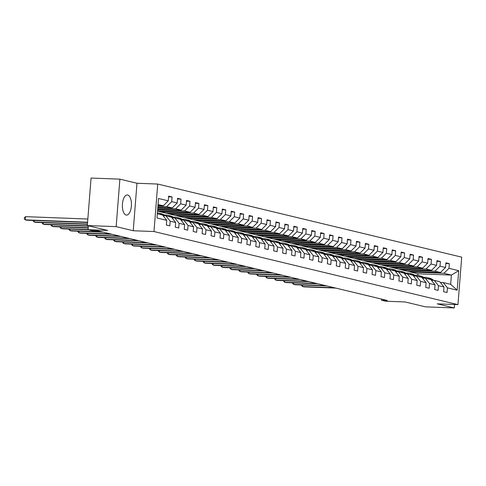 <?xml version="1.0" encoding="UTF-8"?>
<svg xmlns="http://www.w3.org/2000/svg" width="486" height="486" viewBox="0 0 486 486"><rect width="100%" height="100%" fill="white"/><g stroke="black" fill="none" stroke-linecap="round" stroke-linejoin="round"><path stroke-width="0.73" d="M126.117 215.043A10.072 4.526 92.2 0 0 126.524 215.098A10.072 4.526 92.2 0 0 131.408 205.651A10.072 4.526 92.2 0 0 127.697 195.02A10.072 4.526 92.2 0 0 127.289 194.959A10.072 4.526 92.2 0 0 122.405 204.406A10.072 4.526 92.2 0 0 126.117 215.043M119.89 179.146L91.064 178.052L87.328 225.54L116.154 226.634L133.237 230.747L153.989 231.536L157.731 184.048L136.973 183.258L119.89 179.146L116.154 226.634M153.989 231.536L457.964 304.631L461.7 257.143L157.731 184.048M457.964 304.631L437.206 303.841L454.295 307.948L454.562 304.503M454.295 307.948L425.469 306.854L405.117 301.958L385.513 301.211L381.504 300.245L387.269 300.47L97.856 230.874L92.091 230.65L88.081 229.69L107.679 230.431L87.328 225.54M157.318 213.779L162.524 215.037L166.728 220.346L166.364 225.03L169.802 225.856L170.173 221.173L175.677 222.497L175.306 227.181L178.745 228.007L179.115 223.323L184.619 224.647L184.249 229.331L187.687 230.157L188.058 225.474L193.562 226.798L193.191 231.482L196.636 232.308L197 227.624L202.504 228.949L202.14 233.632L205.578 234.459L205.943 229.775L211.446 231.099L211.082 235.783L214.52 236.609L214.891 231.925L220.395 233.25L220.024 237.933L223.463 238.76L223.833 234.076L229.337 235.4L228.967 240.084L232.405 240.91L232.776 236.226L238.28 237.551L237.909 242.235L241.354 243.061L241.718 238.377L247.222 239.701L246.858 244.385L250.296 245.211L250.667 240.527L256.171 241.852L255.8 246.536L259.238 247.362L259.609 242.678L265.113 244.002L264.742 248.686L268.181 249.512L268.551 244.829L274.055 246.153L273.685 250.837L277.123 251.663L277.494 246.979L282.998 248.303L282.627 252.987L286.072 253.814L286.436 249.13L291.94 250.454L291.576 255.138L295.014 255.964L295.385 251.28L300.889 252.605L300.518 257.288L303.957 258.115L304.327 253.431L309.831 254.755L309.461 259.439L312.899 260.265L313.27 255.581L318.773 256.906L318.403 261.59L321.847 262.416L322.212 257.732L327.716 259.056L327.351 263.74L330.79 264.566L331.154 259.882L336.658 261.207L336.294 265.891L339.732 266.717L340.103 262.033L345.607 263.357L345.236 268.041L348.675 268.867L349.045 264.184L354.549 265.508L354.179 270.192L357.617 271.018L357.988 266.334L363.492 267.658L363.121 272.342L366.565 273.168L366.93 268.485L372.434 269.809L372.069 274.493L375.508 275.325L375.878 270.635L381.382 271.96L381.012 276.643L384.45 277.476L384.821 272.786L390.325 274.11L389.954 278.794L393.393 279.626L393.763 274.936L399.267 276.261L398.897 280.944L402.335 281.777L402.706 277.087L408.21 278.411L407.839 283.095L411.284 283.927L411.648 279.237L417.152 280.562L416.788 285.246L420.226 286.078L420.597 281.388L426.101 282.712L425.73 287.402L429.168 288.228L429.539 283.545L435.043 284.863L434.672 289.553L438.111 290.379L438.481 285.695L443.985 287.013L443.615 291.703L447.059 292.529L447.424 287.846L457.174 290.185L458.705 270.678L451.397 275.082L443.943 273.29L410.506 272.02L417.96 273.812L451.397 275.082L450.668 284.328L457.174 290.185M166.728 220.346L156.984 218.001L158.521 198.488L168.265 200.833L168.636 196.15L172.074 196.976L168.581 196.842M458.705 270.678L448.961 268.333L449.331 263.649L445.887 262.823L445.522 267.507L440.018 266.182L440.383 261.498L436.944 260.672L436.58 265.356L431.076 264.032L431.44 259.348L428.002 258.522L427.631 263.205L422.127 261.881L422.498 257.197L419.06 256.371L418.689 261.055L413.185 259.731L413.556 255.047L410.117 254.221L409.747 258.904L404.243 257.58L404.613 252.896L401.169 252.07L400.804 256.754L395.3 255.429L395.665 250.746L392.226 249.919L391.856 254.603L386.352 253.279L386.722 248.595L383.284 247.769L382.913 252.453L377.409 251.128L377.78 246.445L374.342 245.618L373.971 250.302L368.467 248.978L368.838 244.294L365.399 243.468L365.029 248.152L359.525 246.827L359.895 242.143L356.451 241.317L356.086 246.001L350.582 244.677L350.947 239.993L347.508 239.167L347.138 243.851L341.634 242.526L342.004 237.842L338.566 237.016L338.195 241.7L332.691 240.376L333.062 235.692L329.623 234.866L329.253 239.549L323.749 238.225L324.119 233.541L320.675 232.709L320.31 237.399L314.807 236.075L315.171 231.391L311.733 230.558L311.368 235.248L305.864 233.924L306.229 229.24L302.79 228.408L302.42 233.098L296.916 231.773L297.286 227.09L293.848 226.257L293.477 230.947L287.973 229.623L288.344 224.939L284.905 224.107L284.535 228.797L279.031 227.472L279.401 222.788L275.957 221.956L275.592 226.646L270.088 225.322L270.453 220.632L267.014 219.806L266.644 224.489L261.14 223.171L261.511 218.481L258.072 217.655L257.702 222.339L252.198 221.021L252.568 216.331L249.13 215.505L248.759 220.188L243.255 218.87L243.626 214.18L240.187 213.354L239.817 218.038L234.313 216.72L234.683 212.03L231.239 211.203L230.874 215.887L225.37 214.563L225.735 209.879L222.296 209.053L221.926 213.737L216.422 212.412L216.792 207.729L213.354 206.902L212.983 211.586L207.479 210.262L207.85 205.578L204.412 204.752L204.041 209.436L198.537 208.111L198.908 203.427L195.463 202.601L195.099 207.285L189.595 205.961L189.959 201.277L186.521 200.451L186.156 205.135L180.652 203.81L181.017 199.126L177.578 198.3L177.208 202.984L171.704 201.66L172.074 196.976M175.677 222.497L171.467 217.187L165.963 215.863L163.089 215.754M157.907 206.283L166.692 206.623L172.196 207.941L157.816 207.394M165.963 215.863L170.173 221.173M171.704 201.66L166.692 206.623M177.208 202.984L172.196 207.941M184.619 224.647L180.409 219.338L174.905 218.014L172.038 217.904M157.762 208.093L175.634 208.773L181.138 210.092L157.677 209.199M174.905 218.014L179.115 223.323M180.652 203.81L175.634 208.773M186.156 205.135L181.138 210.092M193.562 226.798L189.352 221.488L183.848 220.164L180.98 220.055M157.622 209.897L184.577 210.924L190.081 212.242L157.537 211.003M183.848 220.164L188.058 225.474M189.595 205.961L184.577 210.924M195.099 207.285L190.081 212.242M202.504 228.949L198.3 223.639L192.796 222.315L189.923 222.205M160.082 211.799L193.519 213.075L199.023 214.393L165.586 213.123L157.531 211.052M192.796 222.315L197 227.624M198.537 208.111L193.519 213.075M204.041 209.436L199.023 214.393M211.446 231.099L207.243 225.79L201.739 224.465L198.865 224.356M169.031 213.949L202.468 215.225L207.965 216.543L174.529 215.274L166.236 213.147M201.739 224.465L205.943 229.775M207.479 210.262L202.468 215.225M212.983 211.586L207.965 216.543M220.395 233.25L216.185 227.94L210.681 226.616L207.808 226.506M177.973 216.1L211.41 217.376L216.914 218.7L183.477 217.424L175.179 215.298M210.681 226.616L214.891 231.925M216.422 212.412L211.41 217.376M221.926 213.737L216.914 218.7M229.337 235.4L225.127 230.091L219.623 228.766L216.756 228.657M186.916 218.25L220.352 219.526L225.856 220.851L192.42 219.575L184.121 217.449M219.623 228.766L223.833 234.076M225.37 214.563L220.352 219.526M230.874 215.887L225.856 220.851M238.28 237.551L234.07 232.241L228.566 230.917L225.698 230.807M195.858 220.401L229.295 221.677L234.799 223.001L201.362 221.725L193.064 219.599M228.566 230.917L232.776 236.226M234.313 216.72L229.295 221.677M239.817 218.038L234.799 223.001M247.222 239.701L243.018 234.392L237.514 233.067L234.641 232.958M204.8 222.552L238.237 223.827L243.741 225.152L210.304 223.876L202.006 221.75M237.514 233.067L241.718 238.377M243.255 218.87L238.237 223.827M248.759 220.188L243.741 225.152M256.171 241.852L251.961 236.542L246.457 235.218L243.583 235.109M213.749 224.702L247.186 225.978L252.69 227.302L219.253 226.026L210.954 223.9M246.457 235.218L250.667 240.527M252.198 221.021L247.186 225.978M257.702 222.339L252.69 227.302M265.113 244.002L260.903 238.693L255.399 237.368L252.532 237.259M222.691 226.853L256.128 228.128L261.632 229.453L228.195 228.177L219.897 226.051M255.399 237.368L259.609 242.678M261.14 223.171L256.128 228.128M266.644 224.489L261.632 229.453M274.055 246.153L269.845 240.843L264.341 239.519L261.474 239.41M231.634 229.003L265.07 230.279L270.574 231.603L237.138 230.328L228.839 228.201M264.341 239.519L268.551 244.829M270.088 225.322L265.07 230.279M275.592 226.646L270.574 231.603M282.998 248.303L278.788 242.994L273.29 241.67L270.416 241.56M240.576 231.154L274.013 232.43L279.517 233.754L246.08 232.478L237.782 230.352M273.29 241.67L277.494 246.979M279.031 227.472L274.013 232.43M284.535 228.797L279.517 233.754M291.94 250.454L287.736 245.144L282.232 243.82L279.359 243.711M249.518 233.304L282.955 234.58L288.459 235.904L255.022 234.629L246.73 232.502M282.232 243.82L286.436 249.13M287.973 229.623L282.955 234.58M293.477 230.947L288.459 235.904M300.889 252.605L296.679 247.295L291.175 245.971L288.301 245.861M258.467 235.455L291.904 236.731L297.408 238.055L263.971 236.779L255.672 234.653M291.175 245.971L295.385 251.28M296.916 231.773L291.904 236.731M302.42 233.098L297.408 238.055M309.831 254.755L305.621 249.446L300.117 248.121L297.25 248.012M267.409 237.605L300.846 238.881L306.35 240.206L272.913 238.93L264.615 236.804M300.117 248.121L304.327 253.431M305.864 233.924L300.846 238.881M311.368 235.248L306.35 240.206M318.773 256.906L314.563 251.596L309.06 250.272L306.192 250.162M276.352 239.756L309.789 241.032L315.293 242.356L281.856 241.08L273.557 238.954M309.06 250.272L313.27 255.581M314.807 236.075L309.789 241.032M320.31 237.399L315.293 242.356M327.716 259.056L323.512 253.747L318.008 252.422L315.135 252.313M285.294 241.907L318.731 243.182L324.235 244.507L290.798 243.231L282.5 241.105M318.008 252.422L322.212 257.732M323.749 238.225L318.731 243.182M329.253 239.549L324.235 244.507M336.658 261.207L332.454 255.897L326.95 254.573L324.077 254.464M294.243 244.063L327.679 245.333L333.177 246.657L299.74 245.381L291.448 243.255M326.95 254.573L331.154 259.882M332.691 240.376L327.679 245.333M338.195 241.7L333.177 246.657M345.607 263.357L341.397 258.048L335.893 256.723L333.019 256.614M303.185 246.214L336.622 247.483L342.126 248.808L308.689 247.532L300.391 245.406M335.893 256.723L340.103 262.033M341.634 242.526L336.622 247.483M347.138 243.851L342.126 248.808M354.549 265.508L350.339 260.198L344.835 258.874L341.968 258.765M312.127 248.364L345.564 249.634L351.068 250.958L317.631 249.683L309.333 247.556M344.835 258.874L349.045 264.184M350.582 244.677L345.564 249.634M356.086 246.001L351.068 250.958M363.492 267.658L359.282 262.349L353.778 261.025L350.91 260.915M321.07 250.515L354.507 251.784L360.011 253.109L326.574 251.833L318.275 249.707M353.778 261.025L357.988 266.334M359.525 246.827L354.507 251.784M365.029 248.152L360.011 253.109M372.434 269.809L368.23 264.499L362.726 263.175L359.853 263.066M330.012 252.665L363.449 253.935L368.953 255.259L335.516 253.984L327.218 251.857M362.726 263.175L366.93 268.485M368.467 248.978L363.449 253.935M373.971 250.302L368.953 255.259M381.382 271.96L377.172 266.65L371.668 265.326L368.795 265.216M338.961 254.816L372.398 256.086L377.901 257.41L344.465 256.14L336.166 254.014M371.668 265.326L375.878 270.635M377.409 251.128L372.398 256.086M382.913 252.453L377.901 257.41M390.325 274.11L386.115 268.801L380.611 267.476L377.743 267.367M347.903 256.966L381.34 258.236L386.844 259.56L353.407 258.291L345.109 256.165M380.611 267.476L384.821 272.786M386.352 253.279L381.34 258.236M391.856 254.603L386.844 259.56M399.267 276.261L395.057 270.951L389.553 269.627L386.686 269.517M356.846 259.117L390.282 260.387L395.786 261.711L362.349 260.441L354.051 258.315M389.553 269.627L393.763 274.936M395.3 255.429L390.282 260.387M400.804 256.754L395.786 261.711M408.21 278.411L404 273.102L398.502 271.777L395.628 271.668M365.788 261.268L399.225 262.537L404.729 263.862L371.292 262.592L362.993 260.466M398.502 271.777L402.706 277.087M404.243 257.58L399.225 262.537M409.747 258.904L404.729 263.862M417.152 280.562L412.948 275.252L407.444 273.928L404.571 273.818M374.73 263.418L408.167 264.688L413.671 266.012L380.234 264.742L371.942 262.616M407.444 273.928L411.648 279.237M413.185 259.731L408.167 264.688M418.689 261.055L413.671 266.012M426.101 282.712L421.891 277.403L416.387 276.078L413.513 275.975M383.679 265.569L417.116 266.838L422.62 268.163L389.183 266.893L380.884 264.767M416.387 276.078L420.597 281.388M422.127 261.881L417.116 266.838M427.631 263.205L422.62 268.163M435.043 284.863L430.833 279.553L425.329 278.235L422.462 278.126M392.621 267.719L426.058 268.989L431.562 270.313L398.125 269.044L389.827 266.917M425.329 278.235L429.539 283.545M431.076 264.032L426.058 268.989M436.58 265.356L431.562 270.313M443.985 287.013L439.775 281.704L434.271 280.386L431.404 280.276M401.564 269.87L435 271.139L440.504 272.464L407.068 271.194L398.769 269.068M434.271 280.386L438.481 285.695M440.018 266.182L435 271.139M445.522 267.507L440.504 272.464M450.668 284.328L443.22 282.536L440.346 282.427M443.22 282.536L447.424 287.846M448.961 268.333L443.943 273.29M88.385 225.796L88.081 229.69M381.589 299.103L381.504 300.245M417.839 275.386L417.96 273.812M157.962 205.59L163.247 205.791L158.041 204.539M419.211 271.656L419.163 272.221L410.506 272.02M410.518 271.893L407.711 271.218M168.265 200.833L163.247 205.791M449.331 263.649L445.832 263.515M419.163 272.221L416.362 271.546M410.269 269.505L410.22 270.07L401.576 269.742M410.22 270.07L407.42 269.396M440.383 261.498L436.89 261.365M401.321 267.355L401.278 267.92L392.633 267.592M401.278 267.92L398.471 267.245M431.44 259.348L427.947 259.214M392.378 265.204L392.336 265.769L383.685 265.441M392.336 265.769L389.529 265.095M422.498 257.197L419.005 257.064M383.436 263.054L383.393 263.619L374.742 263.291M383.393 263.619L380.587 262.944M413.556 255.047L410.062 254.913M374.493 260.903L374.445 261.468L365.8 261.14M374.445 261.468L371.644 260.794M404.613 252.896L401.114 252.763M365.545 258.752L365.502 259.317L356.858 258.989M365.502 259.317L362.702 258.643M395.665 250.746L392.172 250.612M356.603 256.602L356.56 257.167L347.909 256.839M356.56 257.167L353.753 256.493M386.722 248.595L383.229 248.461M347.66 254.451L347.618 255.016L338.967 254.688M347.618 255.016L344.811 254.342M377.78 246.445L374.287 246.311M338.718 252.301L338.669 252.866L330.024 252.532M338.669 252.866L335.869 252.191M368.838 244.294L365.344 244.16M329.775 250.15L329.727 250.715L321.082 250.381M329.727 250.715L326.926 250.041M359.895 242.143L356.396 242.01M320.827 247.994L320.784 248.565L312.14 248.231M320.784 248.565L317.984 247.89M350.947 239.993L347.454 239.859M311.884 245.843L311.842 246.414L303.191 246.08M311.842 246.414L309.035 245.74M342.004 237.842L338.511 237.709M302.942 243.693L302.9 244.264L294.249 243.929M302.9 244.264L300.093 243.589M333.062 235.692L329.569 235.558M294 241.542L293.951 242.113L285.306 241.779M293.951 242.113L291.15 241.439M324.119 233.541L320.62 233.408M285.057 239.391L285.009 239.963L276.364 239.628M285.009 239.963L282.208 239.288M315.171 231.391L311.678 231.257M276.109 237.241L276.066 237.806L267.422 237.478M276.066 237.806L273.26 237.132M306.229 229.24L302.735 229.106M267.166 235.09L267.124 235.655L258.473 235.327M267.124 235.655L264.317 234.981M297.286 227.09L293.793 226.956M258.224 232.94L258.181 233.505L249.531 233.177M258.181 233.505L255.375 232.83M288.344 224.939L284.851 224.805M249.282 230.789L249.233 231.354L240.588 231.026M249.233 231.354L246.432 230.68M279.401 222.788L275.902 222.655M240.333 228.639L240.291 229.204L231.646 228.876M240.291 229.204L237.49 228.529M270.453 220.632L266.96 220.504M231.391 226.488L231.348 227.053L222.697 226.725M231.348 227.053L228.542 226.379M261.511 218.481L258.017 218.354M222.448 224.338L222.406 224.903L213.755 224.575M222.406 224.903L219.599 224.228M252.568 216.331L249.075 216.203M213.506 222.187L213.457 222.752L204.813 222.424M213.457 222.752L210.657 222.078M243.626 214.18L240.133 214.053M204.563 220.037L204.515 220.601L195.87 220.273M204.515 220.601L201.714 219.927M234.683 212.03L231.184 211.896M195.615 217.886L195.572 218.451L186.928 218.123M195.572 218.451L192.772 217.777M225.735 209.879L222.242 209.745M186.673 215.735L186.63 216.3L177.979 215.972M186.63 216.3L183.823 215.626M216.792 207.729L213.299 207.595M177.73 213.585L177.688 214.15L169.037 213.822M177.688 214.15L174.881 213.476M207.85 205.578L204.357 205.444M168.788 211.434L168.739 211.999L160.094 211.671M168.739 211.999L165.939 211.325M198.908 203.427L195.408 203.294M159.845 209.284L159.797 209.849L157.634 209.77M159.797 209.849L157.664 209.338M189.959 201.277L186.466 201.143M181.017 199.126L177.524 198.993M133.237 230.747L136.973 183.258M433.597 280.355L432.959 279.839A9.878 8.791 -76.5 0 0 429.782 278.253L428.695 277.992A9.878 8.791 -76.5 0 0 428.348 277.919M430.493 279.474L430.092 279.146A9.878 8.791 -76.5 0 0 426.915 277.567A9.878 8.791 -76.5 0 0 423.725 277.463M432.789 280.325L431.872 279.578A9.878 8.791 -76.5 0 0 428.695 277.992M302.669 285.021L302.547 286.533L334.362 287.742M301.606 284.978L301.557 285.616L302.547 286.533L303.981 286.88L335.796 288.089M426.915 277.567L428.008 277.828A9.878 8.791 103.5 0 1 431.179 279.407L432.279 280.307M424.655 278.205L424.017 277.688A9.878 8.791 -76.5 0 0 420.84 276.103L419.752 275.841A9.878 8.791 -76.5 0 0 419.406 275.769M421.55 277.324L421.149 276.996A9.878 8.791 -76.5 0 0 417.972 275.416A9.878 8.791 -76.5 0 0 414.783 275.313M423.847 278.174L422.923 277.427A9.878 8.791 -76.5 0 0 419.752 275.841M293.726 282.864L293.605 284.383L325.42 285.592M292.663 282.828L292.608 283.466L293.605 284.383L295.038 284.729L326.853 285.938M417.972 275.416L419.066 275.677A9.878 8.791 103.5 0 1 422.237 277.257L423.336 278.156M415.706 276.054L415.068 275.538A9.878 8.791 -76.5 0 0 411.897 273.952L410.81 273.691A9.878 8.791 -76.5 0 0 410.463 273.618M412.602 275.173L412.207 274.845A9.878 8.791 -76.5 0 0 409.03 273.266A9.878 8.791 -76.5 0 0 405.84 273.162M414.904 276.024L413.981 275.276A9.878 8.791 -76.5 0 0 410.81 273.691M284.778 280.714L284.662 282.232L316.471 283.441M283.721 280.677L283.666 281.315L284.662 282.232L286.096 282.579L317.905 283.788M409.03 273.266L410.117 273.527A9.878 8.791 103.5 0 1 413.294 275.106L414.394 276.005M406.764 273.904L406.126 273.387A9.878 8.791 -76.5 0 0 402.955 271.802L401.861 271.54A9.878 8.791 -76.5 0 0 401.515 271.467M403.659 273.023L403.259 272.695A9.878 8.791 -76.5 0 0 400.087 271.115A9.878 8.791 -76.5 0 0 396.898 271.012M405.962 273.873L405.038 273.12A9.878 8.791 -76.5 0 0 401.861 271.54M275.835 278.563L275.714 280.082L307.529 281.291M274.772 278.527L274.724 279.164L275.714 280.082L277.148 280.428L308.962 281.637M400.087 271.115L401.175 271.376A9.878 8.791 103.5 0 1 404.352 272.956L405.452 273.855M397.821 271.753L397.183 271.237A9.878 8.791 -76.5 0 0 394.006 269.651L392.919 269.39A9.878 8.791 -76.5 0 0 392.573 269.317M394.717 270.872L394.316 270.544A9.878 8.791 -76.5 0 0 391.145 268.965A9.878 8.791 -76.5 0 0 387.956 268.861M397.013 271.723L396.096 270.969A9.878 8.791 -76.5 0 0 392.919 269.39M266.893 276.413L266.771 277.931L298.586 279.14M265.83 276.376L265.781 277.014L266.771 277.931L268.205 278.278L300.02 279.486M391.145 268.965L392.232 269.226A9.878 8.791 103.5 0 1 395.404 270.805L396.509 271.704M388.879 269.602L388.241 269.086A9.878 8.791 -76.5 0 0 385.064 267.5L383.976 267.239A9.878 8.791 -76.5 0 0 383.63 267.166M385.775 268.722L385.374 268.394A9.878 8.791 -76.5 0 0 382.196 266.814A9.878 8.791 -76.5 0 0 379.007 266.711M388.071 269.572L387.148 268.819A9.878 8.791 -76.5 0 0 383.976 267.239M257.951 274.262L257.829 275.781L289.644 276.99M256.887 274.226L256.839 274.863L257.829 275.781L259.263 276.127L291.078 277.336M382.196 266.814L383.29 267.075A9.878 8.791 103.5 0 1 386.461 268.655L387.561 269.554M379.937 267.452L379.299 266.935A9.878 8.791 -76.5 0 0 376.121 265.35L375.034 265.089A9.878 8.791 -76.5 0 0 374.688 265.016M376.826 266.571L376.431 266.243A9.878 8.791 -76.5 0 0 373.254 264.663A9.878 8.791 -76.5 0 0 370.065 264.56M379.129 267.422L378.205 266.668A9.878 8.791 -76.5 0 0 375.034 265.089M249.002 272.111L248.887 273.63L280.701 274.839M247.945 272.075L247.89 272.713L248.887 273.63L250.32 273.976L282.135 275.185M373.254 264.663L374.342 264.925A9.878 8.791 103.5 0 1 377.519 266.504L378.618 267.403M370.988 265.301L370.35 264.779A9.878 8.791 -76.5 0 0 367.179 263.199L366.086 262.938A9.878 8.791 -76.5 0 0 365.745 262.865M367.884 264.42L367.483 264.092A9.878 8.791 -76.5 0 0 364.312 262.513A9.878 8.791 -76.5 0 0 361.122 262.41M370.186 265.271L369.263 264.518A9.878 8.791 -76.5 0 0 366.086 262.938M240.06 269.961L239.944 271.48L271.753 272.689M238.997 269.924L238.948 270.562L239.944 271.48L241.378 271.826L273.187 273.035M364.312 262.513L365.399 262.774A9.878 8.791 103.5 0 1 368.576 264.354L369.676 265.253M362.046 263.151L361.408 262.628A9.878 8.791 -76.5 0 0 358.237 261.049L357.143 260.788A9.878 8.791 -76.5 0 0 356.797 260.715M358.941 262.27L358.54 261.942A9.878 8.791 -76.5 0 0 355.369 260.362A9.878 8.791 -76.5 0 0 352.18 260.259M361.244 263.12L360.32 262.367A9.878 8.791 -76.5 0 0 357.143 260.788M231.117 267.81L230.996 269.329L262.811 270.538M230.054 267.774L230.006 268.412L230.996 269.329L232.43 269.669L264.244 270.884M355.369 260.362L356.457 260.624A9.878 8.791 103.5 0 1 359.634 262.203L360.733 263.102M353.103 261L352.465 260.478A9.878 8.791 -76.5 0 0 349.288 258.898L348.201 258.637A9.878 8.791 -76.5 0 0 347.855 258.564M349.999 260.119L349.598 259.791A9.878 8.791 -76.5 0 0 346.427 258.212A9.878 8.791 -76.5 0 0 343.231 258.109M352.295 260.97L351.378 260.217A9.878 8.791 -76.5 0 0 348.201 258.637M222.175 265.66L222.053 267.179L253.868 268.387M221.112 265.623L221.063 266.261L222.053 267.179L223.487 267.519L255.302 268.734M346.427 258.212L347.514 258.473A9.878 8.791 103.5 0 1 350.685 260.053L351.791 260.952M344.161 258.85L343.523 258.327A9.878 8.791 -76.5 0 0 340.346 256.748L339.258 256.487A9.878 8.791 -76.5 0 0 338.912 256.414M341.057 257.969L340.656 257.641A9.878 8.791 -76.5 0 0 337.478 256.061A9.878 8.791 -76.5 0 0 334.289 255.958M343.353 258.819L342.43 258.066A9.878 8.791 -76.5 0 0 339.258 256.487M213.233 263.509L213.111 265.028L244.926 266.237M212.169 263.473L212.121 264.111L213.111 265.028L214.545 265.368L246.359 266.583M337.478 256.061L338.572 256.322A9.878 8.791 103.5 0 1 341.743 257.902L342.843 258.801M335.212 256.699L334.575 256.177A9.878 8.791 -76.5 0 0 331.403 254.597L330.316 254.336A9.878 8.791 -76.5 0 0 329.97 254.263M332.108 255.818L331.713 255.49A9.878 8.791 -76.5 0 0 328.536 253.911A9.878 8.791 -76.5 0 0 325.347 253.807M334.411 256.669L333.487 255.915A9.878 8.791 -76.5 0 0 330.316 254.336M204.284 261.359L204.169 262.877L235.983 264.086M203.227 261.322L203.172 261.96L204.169 262.877L205.602 263.218L237.411 264.433M328.536 253.911L329.623 254.172A9.878 8.791 103.5 0 1 332.801 255.751L333.9 256.651M326.27 254.549L325.632 254.026A9.878 8.791 -76.5 0 0 322.461 252.447L321.368 252.185A9.878 8.791 -76.5 0 0 321.021 252.113M323.166 253.662L322.765 253.34A9.878 8.791 -76.5 0 0 319.594 251.76A9.878 8.791 -76.5 0 0 316.404 251.657M325.468 254.518L324.545 253.765A9.878 8.791 -76.5 0 0 321.368 252.185M195.342 259.208L195.226 260.727L227.035 261.936M194.279 259.172L194.23 259.81L195.226 260.727L196.654 261.067L228.469 262.282M319.594 251.76L320.681 252.021A9.878 8.791 103.5 0 1 323.858 253.601L324.958 254.5M317.328 252.398L316.69 251.876A9.878 8.791 -76.5 0 0 313.519 250.296L312.425 250.035A9.878 8.791 -76.5 0 0 312.079 249.962M314.223 251.511L313.822 251.189A9.878 8.791 -76.5 0 0 310.651 249.604A9.878 8.791 -76.5 0 0 307.462 249.506M316.52 252.368L315.602 251.614A9.878 8.791 -76.5 0 0 312.425 250.035M186.399 257.058L186.278 258.576L218.093 259.785M185.336 257.015L185.288 257.659L186.278 258.576L187.711 258.916L219.526 260.132M310.651 249.604L311.739 249.871A9.878 8.791 103.5 0 1 314.91 251.45L316.015 252.349M308.385 250.247L307.747 249.725A9.878 8.791 -76.5 0 0 304.57 248.146L303.483 247.884A9.878 8.791 -76.5 0 0 303.136 247.805M305.281 249.361L304.88 249.039A9.878 8.791 -76.5 0 0 301.703 247.453A9.878 8.791 -76.5 0 0 298.513 247.35M307.577 250.217L306.66 249.464A9.878 8.791 -76.5 0 0 303.483 247.884M177.457 254.907L177.335 256.426L209.15 257.635M176.394 254.864L176.345 255.508L177.335 256.426L178.769 256.766L210.584 257.981M301.703 247.453L302.796 247.72A9.878 8.791 103.5 0 1 305.967 249.3L307.067 250.199M299.443 248.097L298.805 247.574A9.878 8.791 -76.5 0 0 295.628 245.995L294.54 245.734A9.878 8.791 -76.5 0 0 294.194 245.655M296.332 247.21L295.938 246.888A9.878 8.791 -76.5 0 0 292.76 245.302A9.878 8.791 -76.5 0 0 289.571 245.199M298.635 248.067L297.711 247.313A9.878 8.791 -76.5 0 0 294.54 245.734M168.514 252.756L168.393 254.275L200.208 255.484M167.451 252.714L167.397 253.358L168.393 254.275L169.827 254.615L201.641 255.83M292.76 245.302L293.854 245.57A9.878 8.791 103.5 0 1 297.025 247.149L298.125 248.048M290.494 245.946L289.856 245.424A9.878 8.791 -76.5 0 0 286.685 243.844L285.598 243.583A9.878 8.791 -76.5 0 0 285.252 243.504M287.39 245.059L286.995 244.737A9.878 8.791 -76.5 0 0 283.818 243.152A9.878 8.791 -76.5 0 0 280.629 243.049M289.692 245.916L288.769 245.163A9.878 8.791 -76.5 0 0 285.598 243.583M159.566 250.606L159.451 252.125L191.259 253.334M158.509 250.563L158.454 251.207L159.451 252.125L160.884 252.465L192.693 253.68M283.818 243.152L284.905 243.419A9.878 8.791 103.5 0 1 288.083 244.999L289.182 245.898M281.552 243.796L280.914 243.273A9.878 8.791 -76.5 0 0 277.743 241.694L276.649 241.433A9.878 8.791 -76.5 0 0 276.303 241.354M278.448 242.909L278.047 242.587A9.878 8.791 -76.5 0 0 274.876 241.001A9.878 8.791 -76.5 0 0 271.686 240.898M280.75 243.765L279.827 243.012A9.878 8.791 -76.5 0 0 276.649 241.433M150.624 248.455L150.502 249.974L182.317 251.183M149.56 248.413L149.512 249.057L150.502 249.974L151.936 250.314L183.751 251.529M274.876 241.001L275.963 241.269A9.878 8.791 103.5 0 1 279.14 242.848L280.24 243.747M272.61 241.645L271.972 241.123A9.878 8.791 -76.5 0 0 268.794 239.543L267.707 239.282A9.878 8.791 -76.5 0 0 267.361 239.203M269.505 240.758L269.104 240.436A9.878 8.791 -76.5 0 0 265.933 238.851A9.878 8.791 -76.5 0 0 262.744 238.748M271.802 241.615L270.884 240.862A9.878 8.791 -76.5 0 0 267.707 239.282M141.681 246.305L141.56 247.817L173.374 249.032M140.618 246.262L140.569 246.906L141.56 247.817L142.993 248.164L174.808 249.379M265.933 238.851L267.021 239.112A9.878 8.791 103.5 0 1 270.192 240.698L271.297 241.597M263.667 239.495L263.029 238.972A9.878 8.791 -76.5 0 0 259.852 237.393L258.765 237.132A9.878 8.791 -76.5 0 0 258.418 237.053M260.563 238.608L260.162 238.286A9.878 8.791 -76.5 0 0 256.985 236.7A9.878 8.791 -76.5 0 0 253.795 236.597M262.859 239.464L261.936 238.711A9.878 8.791 -76.5 0 0 258.765 237.132M132.739 244.154L132.617 245.667L164.432 246.882M131.676 244.112L131.627 244.756L132.617 245.667L134.051 246.013L165.866 247.228M256.985 236.7L258.078 236.961A9.878 8.791 103.5 0 1 261.249 238.547L262.349 239.446M254.725 237.344L254.087 236.822A9.878 8.791 -76.5 0 0 250.91 235.242L249.822 234.981A9.878 8.791 -76.5 0 0 249.476 234.902M251.614 236.457L251.219 236.135A9.878 8.791 -76.5 0 0 248.042 234.55A9.878 8.791 -76.5 0 0 244.853 234.446M253.917 237.314L252.993 236.56A9.878 8.791 -76.5 0 0 249.822 234.981M123.79 242.004L123.675 243.516L155.49 244.731M122.733 241.961L122.679 242.605L123.675 243.516L125.109 243.863L156.923 245.078M248.042 234.55L249.13 234.811A9.878 8.791 103.5 0 1 252.307 236.396L253.406 237.296M245.776 235.194L245.138 234.671A9.878 8.791 -76.5 0 0 241.967 233.092L240.874 232.83A9.878 8.791 -76.5 0 0 240.534 232.751M242.672 234.307L242.271 233.985A9.878 8.791 -76.5 0 0 239.1 232.399A9.878 8.791 -76.5 0 0 235.91 232.296M244.974 235.163L244.051 234.41A9.878 8.791 -76.5 0 0 240.874 232.83M114.848 239.853L114.732 241.366L146.541 242.581M113.785 239.811L113.736 240.455L114.732 241.366L116.166 241.712L147.975 242.921M239.1 232.399L240.187 232.66A9.878 8.791 103.5 0 1 243.365 234.246L244.464 235.139M236.834 233.043L236.196 232.521A9.878 8.791 -76.5 0 0 233.025 230.941L231.931 230.68A9.878 8.791 -76.5 0 0 231.585 230.601M233.73 232.156L233.329 231.834A9.878 8.791 -76.5 0 0 230.157 230.249A9.878 8.791 -76.5 0 0 226.968 230.145M236.032 233.013L235.109 232.259A9.878 8.791 -76.5 0 0 231.931 230.68M105.905 237.703L105.784 239.215L137.599 240.43M104.842 237.66L104.794 238.304L105.784 239.215L107.218 239.562L139.032 240.77M230.157 230.249L231.245 230.51A9.878 8.791 103.5 0 1 234.422 232.095L235.522 232.988M227.891 230.893L227.254 230.37A9.878 8.791 -76.5 0 0 224.076 228.791L222.989 228.529A9.878 8.791 -76.5 0 0 222.643 228.45M224.787 230.006L224.386 229.684A9.878 8.791 -76.5 0 0 221.215 228.098A9.878 8.791 -76.5 0 0 218.02 227.995M227.084 230.862L226.166 230.109A9.878 8.791 -76.5 0 0 222.989 228.529M96.963 235.552L96.842 237.065L128.656 238.28M95.9 235.51L95.851 236.153L96.842 237.065L98.275 237.411L130.09 238.62M221.215 228.098L222.302 228.359A9.878 8.791 103.5 0 1 225.474 229.945L226.579 230.838M218.949 228.742L218.311 228.22A9.878 8.791 -76.5 0 0 215.134 226.64L214.047 226.379A9.878 8.791 -76.5 0 0 213.7 226.3M215.845 227.855L215.444 227.533A9.878 8.791 -76.5 0 0 212.267 225.947A9.878 8.791 -76.5 0 0 209.077 225.844M218.141 228.712L217.218 227.958A9.878 8.791 -76.5 0 0 214.047 226.379M88.021 233.401L87.899 234.914L119.714 236.129M86.958 233.359L86.909 233.997L87.899 234.914L89.333 235.26L121.148 236.469M212.267 225.947L213.36 226.209A9.878 8.791 103.5 0 1 216.531 227.794L217.631 228.687M210.001 226.591L209.363 226.069A9.878 8.791 -76.5 0 0 206.192 224.489L205.104 224.228A9.878 8.791 -76.5 0 0 204.758 224.149M206.896 225.704L206.501 225.376A9.878 8.791 -76.5 0 0 203.324 223.797A9.878 8.791 -76.5 0 0 200.135 223.694M209.199 226.561L208.275 225.808A9.878 8.791 -76.5 0 0 205.104 224.228M79.072 231.251L78.957 232.764L110.772 233.979M78.015 231.208L77.96 231.846L78.957 232.764L80.39 233.11L112.199 234.319M203.324 223.797L204.412 224.058A9.878 8.791 103.5 0 1 207.589 225.644L208.688 226.537M201.058 224.441L200.42 223.918A9.878 8.791 -76.5 0 0 197.249 222.339L196.156 222.072A9.878 8.791 -76.5 0 0 195.809 221.999M197.954 223.554L197.553 223.226A9.878 8.791 -76.5 0 0 194.382 221.646A9.878 8.791 -76.5 0 0 191.192 221.543M200.256 224.411L199.333 223.657A9.878 8.791 -76.5 0 0 196.156 222.072M70.13 229.1L70.014 230.613L101.823 231.828M69.067 229.058L69.018 229.696L70.014 230.613L71.442 230.959L103.257 232.168M194.382 221.646L195.469 221.908A9.878 8.791 103.5 0 1 198.646 223.493L199.746 224.386M192.116 222.29L191.478 221.768A9.878 8.791 -76.5 0 0 188.307 220.188L187.213 219.921A9.878 8.791 -76.5 0 0 186.867 219.848M189.011 221.403L188.611 221.075A9.878 8.791 -76.5 0 0 185.439 219.496A9.878 8.791 -76.5 0 0 182.25 219.393M191.308 222.254L190.391 221.507A9.878 8.791 -76.5 0 0 187.213 219.921M61.187 226.95L61.066 228.463L88.094 229.495M60.124 226.907L60.076 227.545L61.066 228.463L62.5 228.809L88.549 229.799M185.439 219.496L186.527 219.757A9.878 8.791 103.5 0 1 189.698 221.343L190.804 222.236M183.173 220.14L182.536 219.617A9.878 8.791 -76.5 0 0 179.358 218.038L178.271 217.771A9.878 8.791 -76.5 0 0 177.925 217.698M180.069 219.253L179.668 218.925A9.878 8.791 -76.5 0 0 176.491 217.345A9.878 8.791 -76.5 0 0 173.302 217.242M182.365 220.103L181.442 219.356A9.878 8.791 -76.5 0 0 178.271 217.771M52.245 224.799L52.123 226.312L88.239 227.685M51.182 224.757L51.133 225.395L52.123 226.312L53.557 226.658L88.215 227.977M176.491 217.345L177.584 217.607A9.878 8.791 103.5 0 1 180.756 219.192L181.855 220.085M174.231 217.983L173.593 217.467A9.878 8.791 -76.5 0 0 170.416 215.887L169.328 215.62A9.878 8.791 -76.5 0 0 168.982 215.547M171.121 217.102L170.726 216.774A9.878 8.791 -76.5 0 0 167.549 215.195A9.878 8.791 -76.5 0 0 164.359 215.091M173.423 217.953L172.5 217.206A9.878 8.791 -76.5 0 0 169.328 215.62M43.303 222.649L43.181 224.161L88.379 225.881M42.239 222.606L42.185 223.244L43.181 224.161L44.615 224.508L88.355 226.172M167.549 215.195L168.642 215.456A9.878 8.791 103.5 0 1 171.813 217.042L172.913 217.935M165.283 215.833L164.645 215.316A9.878 8.791 -76.5 0 0 161.474 213.731L160.386 213.469A9.878 8.791 -76.5 0 0 160.04 213.397M162.178 214.952L161.783 214.624A9.878 8.791 -76.5 0 0 158.606 213.044A9.878 8.791 -76.5 0 0 157.391 212.85M164.481 215.802L163.557 215.055A9.878 8.791 -76.5 0 0 160.386 213.469M34.354 220.498L34.239 222.011L87.444 224.04M33.297 220.456L33.242 221.094L34.239 222.011L35.672 222.357L87.425 224.325M158.606 213.044L159.694 213.305A9.878 8.791 103.5 0 1 162.871 214.885L163.97 215.784M87.838 219.022L25.545 216.653L25.29 219.86L87.589 222.23M25.545 216.653L24.403 217.661L24.3 218.943L25.29 219.86L26.724 220.207L87.565 222.521M431.872 279.578L432.959 279.839M430.092 279.146L431.179 279.407M422.923 277.427L424.017 277.688M421.149 276.996L422.237 277.257M413.981 275.276L415.068 275.538M412.207 274.845L413.294 275.106M405.038 273.12L406.126 273.387M403.259 272.695L404.352 272.956M396.096 270.969L397.183 271.237M394.316 270.544L395.404 270.805M387.148 268.819L388.241 269.086M385.374 268.394L386.461 268.655M378.205 266.668L379.299 266.935M376.431 266.243L377.519 266.504M369.263 264.518L370.35 264.779M367.483 264.092L368.576 264.354M360.32 262.367L361.408 262.628M358.54 261.942L359.634 262.203M351.378 260.217L352.465 260.478M349.598 259.791L350.685 260.053M342.43 258.066L343.523 258.327M340.656 257.641L341.743 257.902M333.487 255.915L334.575 256.177M331.713 255.49L332.801 255.751M324.545 253.765L325.632 254.026M322.765 253.34L323.858 253.601M315.602 251.614L316.69 251.876M313.822 251.189L314.91 251.45M306.66 249.464L307.747 249.725M304.88 249.039L305.967 249.3M297.711 247.313L298.805 247.574M295.938 246.888L297.025 247.149M288.769 245.163L289.856 245.424M286.995 244.737L288.083 244.999M279.827 243.012L280.914 243.273M278.047 242.587L279.14 242.848M270.884 240.862L271.972 241.123M269.104 240.436L270.192 240.698M261.936 238.711L263.029 238.972M260.162 238.286L261.249 238.547M252.993 236.56L254.087 236.822M251.219 236.135L252.307 236.396M244.051 234.41L245.138 234.671M242.271 233.985L243.365 234.246M235.109 232.259L236.196 232.521M233.329 231.834L234.422 232.095M226.166 230.109L227.254 230.37M224.386 229.684L225.474 229.945M217.218 227.958L218.311 228.22M215.444 227.533L216.531 227.794M208.275 225.808L209.363 226.069M206.501 225.376L207.589 225.644M199.333 223.657L200.42 223.918M197.553 223.226L198.646 223.493M190.391 221.507L191.478 221.768M188.611 221.075L189.698 221.343M181.442 219.356L182.536 219.617M179.668 218.925L180.756 219.192M172.5 217.206L173.593 217.467M170.726 216.774L171.813 217.042M163.557 215.055L164.645 215.316M161.783 214.624L162.871 214.885"/></g></svg>
